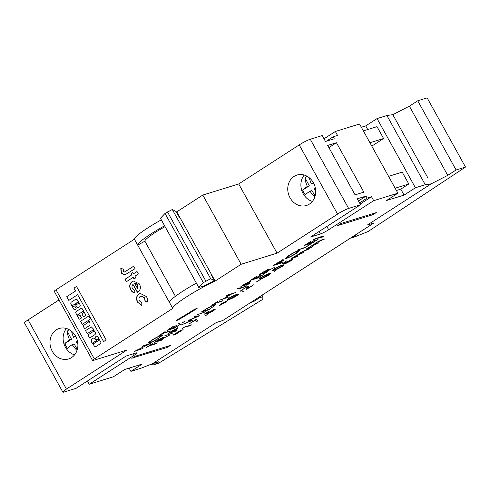<?xml version="1.0" encoding="UTF-8"?>
<svg xmlns="http://www.w3.org/2000/svg" width="490" height="490" viewBox="0 0 490 490"><rect width="100%" height="100%" fill="white"/><g stroke="black" fill="none" stroke-linecap="round" stroke-linejoin="round"><path stroke-width="0.73" d="M151.098 364.254A4.551 3.932 -107.2 0 0 154.123 364.689A4.551 3.932 -107.2 0 0 154.969 364.297L158.974 361.712L152.402 363.745L216.262 322.536L222.828 320.503L250.709 302.508L253.557 301.632L253.165 300.927M253.557 301.632L259.559 297.755L262.842 296.738L262.836 299.317L158.827 363.102L154.123 364.689M262.842 296.738L262.003 295.219M259.559 297.755L259.167 297.05M326.867 226.49L328.668 229.737L373.699 200.673L397.898 193.189L386.555 200.508L404.072 195.087L415.416 187.768L425.271 184.718L431.169 183.848L367.31 225.057L431.169 183.848L447.744 175.359L456.086 169.975L465.5 167.059L368.094 231.537L351.716 238.06L356.052 235.267L353.866 235.941L373.876 223.024L367.31 225.057L373.876 223.024L222.828 320.503L216.262 322.536L152.402 363.745L140.783 368.302L130.934 371.353L142.272 364.033L124.754 369.454L113.417 376.773L89.217 384.258L134.254 355.201A6.829 0.809 151 0 0 136.943 352.904A6.829 0.809 151 0 0 135.969 352.984L126.12 356.034L76.079 388.325L64.147 392.018A9.108 1.078 151 0 1 62.855 392.129A9.108 1.078 151 0 1 66.438 389.072L126.953 350.019L93.229 360.456A4.551 0.539 151 0 1 92.586 360.511A4.551 0.539 151 0 1 94.374 358.98L172.768 308.394L134.413 239.2A33.694 3.987 -29 0 1 161.308 219.845M427.88 177.919L392.815 114.66L409.389 106.165L417.731 100.787L427.145 97.871L465.5 167.059M447.744 175.359L409.389 106.165M456.086 169.975L417.731 100.787M351.716 238.06L351.416 237.521M96.052 340.715L92.873 343.147A2.866 2.475 -107.2 0 0 93.713 343.619L96.787 341.72L96.242 340.777L92.873 342.755L92.898 343.141A2.866 2.475 -107.2 0 0 93.737 343.613L93.835 343.619M96.983 339.999L97.865 339.435A0.711 0.613 72.8 0 1 98.551 340.666L97.853 341.12A0.796 0.686 72.8 0 1 96.867 340.807L94.374 338.265A1.709 1.476 -107.2 0 0 93.455 338.118L91.55 339.368A3.338 2.885 -107.2 0 0 91.795 342.486A3.338 2.885 -107.2 0 0 92.965 343.747L94.913 347.19L100.279 343.747A1.243 1.072 -107.2 0 0 100.787 342.087L97.982 337.034A1.544 1.335 -107.2 0 0 96.377 336.263A1.544 1.335 -107.2 0 0 96.365 336.263L96.352 336.269A1.544 1.335 -107.2 0 0 95.985 336.459L95.238 337.218L96.72 339.895L97.884 339.429A0.711 0.613 72.8 0 1 98.006 339.368M96.891 340.801L96.891 340.801A0.796 0.686 72.8 0 0 97.7 341.193M88.629 320.558L90.405 318.849L88.684 316.062L80.605 321.262L82.271 324.368L87.63 320.926A0.711 0.613 72.8 0 1 88.292 322.163L82.939 325.899L84.66 328.686L89.701 325.397A4.036 3.491 -107.2 0 0 88.647 320.625L88.629 320.558M84.66 328.686L89.719 325.391A4.036 3.491 -107.2 0 0 88.672 320.619L90.387 318.861L88.684 316.062M73.273 306.716A0.711 0.613 72.8 0 1 72.728 305.417L75.019 303.941M72.532 306.373A0.711 0.613 72.8 0 1 72.71 305.423L75.007 303.947L76.961 307.144A1.182 1.023 -107.2 0 0 78.418 307.604L79.527 306.893A1.752 1.513 -107.2 0 0 79.968 304.535L77.653 300.358A1.96 1.69 -107.2 0 0 75.638 299.415A1.96 1.69 -107.2 0 0 75.632 299.421L75.619 299.421A1.96 1.69 -107.2 0 0 75.252 299.592L71.356 302.103A1.182 1.023 -107.2 0 0 70.909 302.802L70.823 303.279A1.182 1.023 -107.2 0 0 70.97 304.174L73.592 308.896A1.537 1.329 -107.2 0 0 75.172 309.643A1.537 1.329 -107.2 0 0 75.197 309.637A1.537 1.329 -107.2 0 0 75.484 309.502L75.999 309.166A0.472 0.41 -107.2 0 0 76.122 308.529L74.866 306.268A0.472 0.41 -107.2 0 0 74.272 306.091L73.39 306.654A0.711 0.613 72.8 0 1 72.532 306.373M79.95 319.149L79.931 319.155A0.956 0.827 -107.2 0 0 80.109 319.07L81.53 317.875L80.048 315.199L78.522 315.909A0.711 0.613 72.8 0 1 77.861 314.666L82.504 311.671A0.711 0.613 72.8 0 1 83.165 312.914L81.953 313.974L83.435 316.644L84.966 315.934A1.305 1.127 -107.2 0 0 85.297 314.188L82.528 309.196A1.47 1.268 -107.2 0 0 81.034 308.48A1.47 1.268 -107.2 0 0 81.028 308.48L81.015 308.486A1.47 1.268 -107.2 0 0 80.74 308.614L76.128 311.591A1.121 0.968 -107.2 0 0 75.846 313.098L78.945 318.69A0.956 0.827 -107.2 0 0 80.127 319.063L81.554 317.869L79.815 315.082M78.388 315.97A0.711 0.613 72.8 0 1 77.837 314.672L82.479 311.677A0.711 0.613 72.8 0 1 82.614 311.615M75.613 336.177A15.931 13.769 72.8 0 1 68.649 358.931A15.931 13.769 72.8 0 1 52.265 351.244A15.931 13.769 72.8 0 1 59.229 328.49A15.931 13.769 72.8 0 1 75.613 336.177M74.59 354.864A15.931 13.769 72.8 0 1 65.403 347.177A15.931 13.769 72.8 0 1 66.426 328.49M290.043 197.801A15.931 13.769 -107.2 0 0 306.434 205.488A15.931 13.769 -107.2 0 0 313.398 182.733A15.931 13.769 -107.2 0 0 297.007 175.04A15.931 13.769 -107.2 0 0 290.043 197.801M304.21 175.046A15.931 13.769 -107.2 0 0 303.181 193.734A15.931 13.769 -107.2 0 0 312.375 201.421M176.645 320.601L177.944 319.376A79.441 9.402 151 0 0 194.169 309.576L197.403 308.088L196.257 309.031A84.452 9.996 -29 0 1 179.015 319.449L176.645 320.601M133.568 273.714L137.01 271.491L138.388 273.971L134.946 276.195L135.828 277.793L134.033 278.951L133.151 277.352L126.414 281.701L125.036 279.22L131.773 274.872L131.081 273.628L132.882 272.471L133.568 273.714L137.041 271.546M146.443 296.572C147.502 298.459 147.717 300.382 147.074 302.336L144.979 300.891L144.501 297.84L140.998 296.015L140.275 296.364C138.817 297.497 138.554 299.004 139.491 300.891L141.806 302.869L141.757 305.521L137.574 302.195C135.859 298.778 136.306 296.003 138.909 293.871L140.06 293.326L146.443 296.572M82.271 324.368L87.606 320.932A0.711 0.613 72.8 0 1 87.741 320.87M106.159 339.95L76.514 286.472L73.978 288.102L75.583 291.005L66.75 296.701L68.802 300.407L77.641 294.711L103.623 341.579L106.159 339.95L76.514 286.472M92.586 360.511L54.231 291.317A4.551 0.539 -29 0 1 56.019 289.792L134.413 239.2M83.674 316.76L84.99 315.928A1.305 1.127 -107.2 0 0 85.315 314.182L82.547 309.184A1.47 1.268 -107.2 0 0 81.015 308.486M87.269 333.708L92.739 330.18A0.711 0.613 72.8 0 1 93.419 331.418L87.949 334.946L89.664 338.026L94.797 334.713A1.978 1.709 -107.2 0 0 94.723 331.497A12.06 10.419 -107.2 0 0 93.749 330.285L93.694 329.292L91.348 326.891L85.56 330.627L87.269 333.708L92.757 330.174A0.711 0.613 72.8 0 1 92.879 330.119M89.664 338.026L94.821 334.707A1.978 1.709 -107.2 0 0 94.742 331.491A12.06 10.419 -107.2 0 0 93.774 330.278L93.719 329.286L91.348 326.891M94.913 347.19L100.26 343.753A1.243 1.072 -107.2 0 0 100.762 342.094L97.957 337.04A1.544 1.335 -107.2 0 0 96.352 336.269M96.867 340.807L94.356 338.272A1.709 1.476 -107.2 0 0 93.431 338.125L93.455 338.118M137.825 292.163L137.427 292.408L133.004 284.433C131.841 285.578 131.663 286.969 132.472 288.604L134.677 290.405L134.995 293.026C133.115 292.738 131.669 291.642 130.665 289.737C129.035 286.368 129.519 283.667 132.104 281.64L133.384 281.033L139.429 283.924C141.089 287.397 140.556 290.141 137.825 292.163M125.428 271.497L133.66 266.18L135.038 268.667L124.858 274.927L121.226 273.077L120.785 268.232L123.29 269.163L123.327 271.73L124.27 272.103L133.69 266.235M179.542 323.057L178.06 324.123L180.008 322.867M177.986 323.988L178.397 323.694M169.203 331.54L162.325 333.672L158.993 335.558L165.13 331.595L163.372 332.992L170.25 330.866L169.203 331.54L169.038 331.24M136.986 350.307L143.007 348.445L134.297 351.495L148.262 344.507L142.229 346.375L143.276 345.701L150.938 343.325L136.906 350.16M297.902 256.27L291.25 258.683L295.139 256.135L299.212 253.967L300.989 252.362L306.538 249.673L309.576 248.736L301.491 252.27L300.094 253.471L303.739 252.503L295.648 256.043L294.263 257.238L297.902 256.27M282.246 265.09L284.139 264.79L282.24 266.444C278.792 268.496 276.146 269.751 274.314 270.204L272.33 270.554L274.186 268.937C277.665 266.86 280.347 265.574 282.246 265.09M268.924 273.683L270.817 273.389L268.918 275.037C265.464 277.095 262.824 278.351 260.986 278.804L259.008 279.147L260.864 277.536C264.343 275.454 267.026 274.173 268.924 273.683M247.046 286.926L243.089 289.265C241.533 290.3 241.221 290.699 242.146 290.466L240.308 291.213L242.354 289.474L248.161 286.497L248.889 286.43L247.671 288.42L253.894 284.672L245.956 289.792L247.315 287.851L247.174 287.152L247.707 287.109L247.487 286.717M241.405 290.098L242.146 290.466M236.737 294.453L238.636 294.153L236.737 295.807C233.283 297.865 230.643 299.121 228.806 299.574L226.827 299.917L228.677 298.3C232.156 296.223 234.845 294.943 236.737 294.453M206.798 313.772L204.165 314.188L208.954 311.095L205.769 313.416L207.154 313.196L214.565 309.208L215.429 309.129L213.193 311.003L207.466 313.968L212.47 311.205C214.179 310.066 214.516 309.631 213.487 309.894L206.798 313.772L206.578 313.38L205.047 313.618M213.861 309.435L214.081 309.833L213.358 309.662M195.247 320.209L189.048 323.945L196.233 319.309L197.954 320.834L196.723 321.52L195.136 320.013M175.34 334.566L183.125 329.543L175.249 334.401M313.827 239.328L319.927 236.989L323.945 236.198L322.598 237.062L318.972 237.632L312.779 240.002L313.827 239.328M310.409 244.204L304.872 247.781L297.21 250.151L305.135 247.346L310.409 244.204M282.797 260.141C283.777 259.853 283.649 260.153 282.411 261.041L278.73 263.461L282.271 262.364L281.217 263.044L273.555 265.415L278.62 262.187L283.459 260.061M264.753 273.665L258.169 277.916L250.506 280.292L257.091 276.042L252.338 279.374L254.696 278.639L261.023 274.823L255.48 278.4L258.432 277.487L264.753 273.665M246.856 285.946L240.762 288.279L236.737 289.076L238.085 288.206L241.711 287.636L246.758 285.762M221.946 301.295L215.067 303.42L211.735 305.307L217.872 301.35L216.114 302.747L222.993 300.621L221.946 301.295L221.78 300.995M205.775 311.726L197.066 314.776L205.775 311.726M177.27 328.245C178.25 327.951 178.121 328.251 176.884 329.145L173.203 331.559L176.737 330.468L175.69 331.142L168.027 333.512L173.093 330.285L177.931 328.165M163.489 337.132C164.628 336.893 163.942 337.573 161.431 339.16L169.252 335.295L160.132 339.993L159.281 340.544L162.821 339.448L161.767 340.127L154.105 342.498L159.195 339.252L164.132 337.065M131.841 358.411L135.173 356.255L170.532 345.389L166.876 347.563L131.712 358.178M340.93 223.477L337.598 225.627L372.633 214.785L376.289 212.605L340.93 223.477M328.668 229.737A6.829 0.809 -29 0 1 320.38 233.981L319.027 231.543M172.309 209.506L210.663 278.694L203.362 282.65L198.793 287.465L160.438 218.271L165.007 213.456L172.309 209.506L176.112 211.508L179.401 217.444L180.069 217.793L176.78 211.864L202.799 195.069L238.71 183.958L299.225 144.905A9.108 1.078 -29 0 1 310.274 139.246L348.629 208.434L360.56 204.74L310.525 237.031L320.38 233.981M348.629 208.434A9.108 1.078 151 0 0 337.579 214.099L299.225 144.905M172.768 308.394A33.694 3.987 -29 0 1 215.135 281.052L241.154 264.263L277.064 253.146L337.579 214.099M156.383 343.606L149.505 345.732L146.173 347.618L152.31 343.655L150.553 345.058L157.431 342.927L156.383 343.606L156.212 343.306M172.694 333.077L163.985 336.122L172.694 333.077M192.27 320.448L181.349 324.919L190.341 321.005L188.117 320.552L197.182 316.571L193.899 316.822L194.971 316.13L199.485 315.787L189.961 319.964L192.27 320.448M214.614 304.768L215.906 304.627L208.771 309.796L201.108 312.167L207.448 308.167L214.614 304.768M228.383 297.142L219.667 300.186L223.863 298.539L229.847 294.674L226.705 295.648L227.752 294.974L235.414 292.604L230.637 294.435L224.647 298.294L228.383 297.142M250.163 281.199C251.15 280.911 251.021 281.211 249.784 282.099L246.096 284.519L249.637 283.422L248.589 284.102L240.927 286.472L245.986 283.245L250.825 281.119M268.569 269.322C269.708 269.084 269.022 269.763 266.505 271.35L274.333 267.485L265.213 272.183L264.361 272.734L267.895 271.638L266.848 272.318L259.186 274.688L264.275 271.442L269.212 269.255M296.554 253.214C292.597 255.694 289.216 257.434 286.405 258.42L285.162 258.53L288.402 255.768C292.401 253.257 295.813 251.505 298.643 250.513L299.868 250.39L296.444 253.012M318.941 238.697L312.357 242.948L304.688 245.325L311.279 241.074L306.526 244.4L308.884 243.671L315.205 239.855L309.668 243.432L312.614 242.519L318.941 238.697M173.08 335.27L180.865 330.248L172.988 335.099M183.695 327.663L181.9 328.821L183.958 327.228L191.621 324.858L190.573 325.532L183.591 327.467M206.78 314.782L205.304 315.848L207.246 314.592M205.224 315.707L205.635 315.413M219.765 305.54L222.521 303.531L220.261 304.229L227.697 300.419L224.255 302.642L226.515 301.938L225.467 302.618L223.207 303.316L219.673 305.368M243.45 291.115L241.974 292.181L243.922 290.925M241.901 292.046L242.311 291.752M261.366 278.988L256.086 282.13L261.366 278.988M275.637 270.345L274.155 271.411L276.103 270.155M274.082 271.276L274.492 270.982M284.635 263.54L282.001 263.957L286.791 260.864L283.606 263.185L284.996 262.965L292.401 258.977L293.265 258.904L291.029 260.772L285.309 263.736L290.307 260.974C292.016 259.835 292.352 259.4 291.323 259.663L284.635 263.54L284.414 263.148L282.883 263.387M292.861 258.861L291.924 259.62L291.195 259.43M314.31 244.173L316.105 242.611L321.661 239.922L324.692 238.979L316.613 242.513L315.217 243.714L318.855 242.746L317.808 243.426L310.764 246.286L309.38 247.481L313.018 246.513L311.971 247.193L306.366 248.926L314.317 244.192M159.685 337.745C155.728 340.232 152.347 341.965 149.536 342.957L148.299 343.061L151.539 340.299C155.532 337.788 158.944 336.036 161.774 335.05L162.999 334.921L159.575 337.543M181.178 323.817L174.593 328.067L166.925 330.438L173.515 326.187L168.762 329.519L171.12 328.79L176.657 325.213L171.904 328.545L174.85 327.632L181.178 323.817M184.062 321.661L182.58 322.726L184.528 321.471M182.507 322.591L182.917 322.298M363.36 130.885L377.012 126.659L383.59 138.517L369.938 142.743M388.564 176.351L402.216 172.125L408.789 183.989L395.142 188.215M310.274 139.246L322.212 135.552L325.495 141.481L334.254 138.768L333.157 136.796L326.26 141.243M360.175 204.036L371.512 196.723L367.132 198.076L366.036 196.098L357.277 198.811L360.56 204.74M371.512 196.723L373.699 200.673M333.157 136.796L337.537 135.436L335.35 131.485L359.544 123.995L397.898 193.189M327.688 145.438L336.446 142.725L363.843 192.147L355.085 194.861L327.688 145.438M77.01 350.473A18.289 8.955 -122.8 0 1 72.208 344.605A18.289 2.162 151 0 0 67.528 348.292A12.152 10.498 72.8 0 1 64.894 343.551A18.289 2.162 -29 0 1 69.58 339.858A18.289 8.955 -122.8 0 1 67.185 331.332A12.152 10.498 72.8 0 1 69.213 329.66M71.546 331.252A18.289 8.955 57.2 0 0 73.58 337.273A18.289 2.162 -29 0 1 75.564 336.079M77.506 341.236A18.289 2.162 151 0 0 76.213 342.02A18.289 8.955 57.2 0 0 77.898 344.39M59.002 299.929L28.083 319.878L66.438 389.072M198.793 287.465L204.214 285.933A38.245 4.526 -29 0 1 214.467 280.703L211.178 274.774L211.845 275.123A33.694 3.987 151 0 0 211.472 275.3M169.479 302.465A33.694 3.987 -29 0 1 196.374 283.104M165.069 226.625A25.498 3.02 -29 0 0 144.881 241.178L137.702 245.135A33.694 3.987 -29 0 1 164.597 225.774M144.881 241.178L175.426 296.291M215.135 281.052L180.069 217.793M367.733 129.531L365.718 125.893L377.061 118.574L386.916 115.524L425.271 184.718M377.061 118.574L415.416 187.768M366.036 196.098L358.478 200.98M238.71 183.958L277.064 253.146M202.799 195.069L241.154 264.263M371.806 146.118L383.59 138.517M396.41 190.506L400.783 189.152L408.789 183.989M400.783 189.152L404.072 195.087M367.132 198.076L359.574 202.958M396.104 120.589L392.815 114.66L386.916 115.524M129.127 368.1L130.934 371.353M87.416 381.012L89.217 384.258M176.406 212.035A33.694 3.987 -29 0 1 176.78 211.864M324.013 138.799L335.35 131.485M361.344 127.247L365.718 125.893M62.855 392.129L24.5 322.941A9.108 1.078 -29 0 1 28.083 319.878M214.467 280.703L210.663 278.694M306.991 176.216A12.152 10.498 72.8 0 0 304.97 177.882A18.289 8.955 57.2 0 0 307.359 186.414A18.289 2.162 151 0 0 302.679 190.102A12.152 10.498 72.8 0 0 305.307 194.849A18.289 2.162 -29 0 1 309.992 191.155A18.289 8.955 57.2 0 0 314.788 197.029M313.343 182.635A18.289 2.162 151 0 0 311.364 183.83A18.289 8.955 -122.8 0 1 309.331 177.803M315.683 190.941A18.289 8.955 -122.8 0 1 313.992 188.577A18.289 2.162 -29 0 1 315.291 187.786M309.992 191.155L311.983 190.543L315.076 196.116M304.97 177.882L309.355 185.796L302.679 190.102M309.355 185.796L307.359 186.414M313.582 183.07L311.364 183.83M77.298 349.566L74.204 343.986L72.208 344.605M64.894 343.551L71.571 339.239L69.58 339.858M71.571 339.239L67.185 331.332M75.797 336.514L73.58 337.273M328.888 147.6L336.446 142.725M68.802 300.407L77.634 294.704M103.623 341.579L106.134 339.956M78.18 307.714L78.198 307.708A1.182 1.023 -107.2 0 0 78.4 307.61L79.509 306.899A1.752 1.513 -107.2 0 0 79.95 304.541L77.628 300.364A1.96 1.69 -107.2 0 0 75.619 299.421M75.172 309.643L75.197 309.637A1.537 1.329 -107.2 0 0 75.46 309.509L75.981 309.172A0.472 0.41 -107.2 0 0 76.097 308.541L74.841 306.275A0.472 0.41 -107.2 0 0 74.358 306.048L74.382 306.042M77.604 302.269A0.729 0.631 -107.2 0 0 77.371 302.422L75.681 303.782L76.385 304.719L78.033 303.659A0.729 0.631 -107.2 0 0 77.598 302.269A0.729 0.631 -107.2 0 0 77.353 302.428L75.766 303.457L76.391 304.713M150.497 344.96L150.099 345.089M159.226 340.452L158.827 340.575M155.887 341.481L155.483 341.61M163.58 337.102L162.778 337.72M158.129 340.164L155.942 341.579L158.497 340.789L160.64 339.405C162.484 338.259 163.084 337.733 162.441 337.806L158.025 339.98M162.319 337.586L162.809 337.775L162.588 337.377M173.148 331.467L172.75 331.589M169.81 332.502L169.405 332.624M177.049 327.847C178.029 327.559 177.901 327.859 176.663 328.747L176.884 329.145M171.996 331.216L169.859 332.594L172.413 331.804L174.477 330.481C176.302 329.347 176.884 328.827 176.222 328.919L171.892 331.032M176.1 328.692L176.59 328.882L176.375 328.49M191.541 320.295L190.236 320.821M188.613 320.301L190.341 321.005M194.622 316.35L196.968 316.179L197.182 316.571M198.211 315.885L197.078 316.375M202.891 311.15L202.486 311.279M215.588 304.547L214.559 305.448M202.836 311.052L209.034 309.362L213.518 306.403L214.565 305.331L214.265 304.884M207.466 308.155L202.94 311.248M213.426 305.19L207.564 308.339M214.565 305.331L213.567 305.448M216.059 302.655L215.661 302.777M224.592 298.202L224.193 298.324M230.086 294.251L229.737 294.478M240.584 287.961L240.762 288.279M239.445 288.206L237.399 288.647M246.047 284.427L245.649 284.549M242.703 285.456L242.305 285.584M249.943 280.807C250.929 280.513 250.8 280.813 249.563 281.707L249.784 282.099M244.896 284.175L242.758 285.554L245.312 284.764L247.377 283.441C249.196 282.307 249.778 281.787 249.122 281.873L244.792 283.986M249 281.652L249.49 281.842L249.269 281.444M255.431 278.302L255.027 278.424M252.283 279.276L251.885 279.398M264.306 272.636L263.908 272.765M260.968 273.671L260.564 273.8M268.661 269.292L267.852 269.904M263.21 272.354L261.023 273.769L263.577 272.979L265.721 271.595C267.565 270.449 268.165 269.917 267.522 269.996L263.106 272.164M267.399 269.776L267.889 269.966L267.669 269.567M278.675 263.363L278.277 263.491M275.337 264.398L274.933 264.526M282.577 259.749C283.557 259.455 283.434 259.755 282.191 260.649L282.411 261.041M277.524 263.118L275.392 264.496L277.946 263.706L280.004 262.383C281.83 261.25 282.411 260.729 281.75 260.815L277.42 262.928M281.628 260.594L282.124 260.784L281.903 260.386M286.564 257.899L286.185 258.028L286.405 258.42M286.185 258.028L285.241 258.23M299.555 250.304L298.539 251.278M297.454 250.941L297.589 251.186C295.274 252.013 292.487 253.446 289.241 255.492L286.472 257.838L287.446 257.746C289.755 256.925 292.512 255.504 295.727 253.483L298.569 251.094L298.251 250.641M286.295 257.244L286.472 257.838M298.569 251.094L297.589 251.186M309.619 243.334L309.214 243.457M306.471 244.308L306.072 244.43M323.069 236.229L322.383 236.67L322.598 237.062M322.383 236.67L321.036 236.664M197.599 320.515L196.502 321.122L196.723 321.52M196.502 321.122L195.204 319.97M215.024 309.092L214.087 309.852M224.206 302.544L223.899 302.636M228.616 299.231L228.806 299.574M228.309 299.261L226.98 299.58M238.275 294.08L237.307 294.876L235.69 295.133L229.498 298.036L228.168 299.206L229.853 298.9L235.984 296.027L237.172 294.821L236.848 294.423M237.307 294.876L236.952 294.423M227.942 298.796L228.168 299.206M241.527 290.331L240.884 290.748L241.098 291.146M240.884 290.748L240.517 290.839M248.571 286.393L247.45 288.022L247.671 288.42M247.56 288.218L246.642 288.812M260.796 278.461L260.986 278.804M260.49 278.492L259.161 278.816M270.462 273.31L269.494 274.112M269.139 273.653L269.488 274.106L269.028 273.653M260.123 278.026L260.349 278.436L262.034 278.13L268.165 275.257L269.359 274.051L261.685 277.267L260.349 278.436M274.118 269.861L274.314 270.204M273.812 269.898L272.483 270.217M283.784 264.71L282.816 265.513L281.193 265.764L275.006 268.673L273.671 269.843L275.356 269.531L281.487 266.664L282.681 265.451L282.35 265.053M282.81 265.507L282.461 265.059M273.445 269.433L273.671 269.843M294.312 257.268L293.32 257.581M300.143 253.502L299.219 253.796M309.429 247.517L308.437 247.824M315.266 243.751L314.335 244.038M136.937 350.215L136.581 350.326M148.452 344.096L148.121 344.262M149.701 342.437L149.315 342.559L149.536 342.957M149.315 342.559L148.378 342.761M162.686 334.841L161.675 335.815M160.585 335.472L160.726 335.724C158.405 336.55 155.624 337.984 152.372 340.023L149.603 342.375L150.583 342.283C152.886 341.463 155.649 340.042 158.858 338.02L161.7 335.632L161.388 335.172M149.426 341.775L149.603 342.375M161.7 335.632L160.726 335.724M163.317 332.9L162.919 333.022M174.422 327.761L174.593 328.067M171.849 328.447L171.451 328.576M168.707 329.421L168.303 329.543M147.129 302.159L144.979 300.891M145.193 300.823L144.501 297.84M144.722 297.773L141.108 295.985M141.757 305.411L137.574 302.195M137.788 302.128C136.079 298.71 136.52 295.936 139.129 293.804L138.909 293.871M139.129 293.804L140.165 293.296M137.617 292.291L133.004 284.433M135.215 292.959C133.329 292.671 131.89 291.575 130.879 289.67L130.665 289.737M130.879 289.67C129.256 286.301 129.74 283.6 132.325 281.572L132.104 281.64M132.325 281.572L133.494 280.997M137.702 288.867L137.966 285.217L136.502 283.716L134.75 283.545L137.702 288.867L137.745 285.284L136.281 283.784L134.75 283.545M134.223 278.828L133.151 277.352M126.604 281.579L125.036 279.22M125.256 279.147L131.773 274.872M131.988 274.804L131.081 273.628M131.302 273.561L132.913 272.526M124.975 274.884L121.226 273.077M121.447 273.01L121.006 268.165M124.38 272.066L125.642 271.429M154.969 364.297L158.827 363.102M56.019 289.792L94.374 358.98M196.257 309.031L196 308.559M179.015 319.449L178.721 318.923M372.1 213.83L372.633 214.785M133.458 353.762L134.254 355.201M166.343 346.608L166.876 347.563M165.007 213.456L203.362 282.65M167.494 211.9L205.849 281.089M248.326 286.773L248.546 287.171M299.623 253.667L299.843 254.059M314.739 243.91L314.96 244.308M291.918 259.602L291.697 259.21M300.094 253.471L299.874 253.073M294.263 257.238L294.043 256.84M315.217 243.714L314.997 243.316M309.38 247.481L309.159 247.083"/></g></svg>
